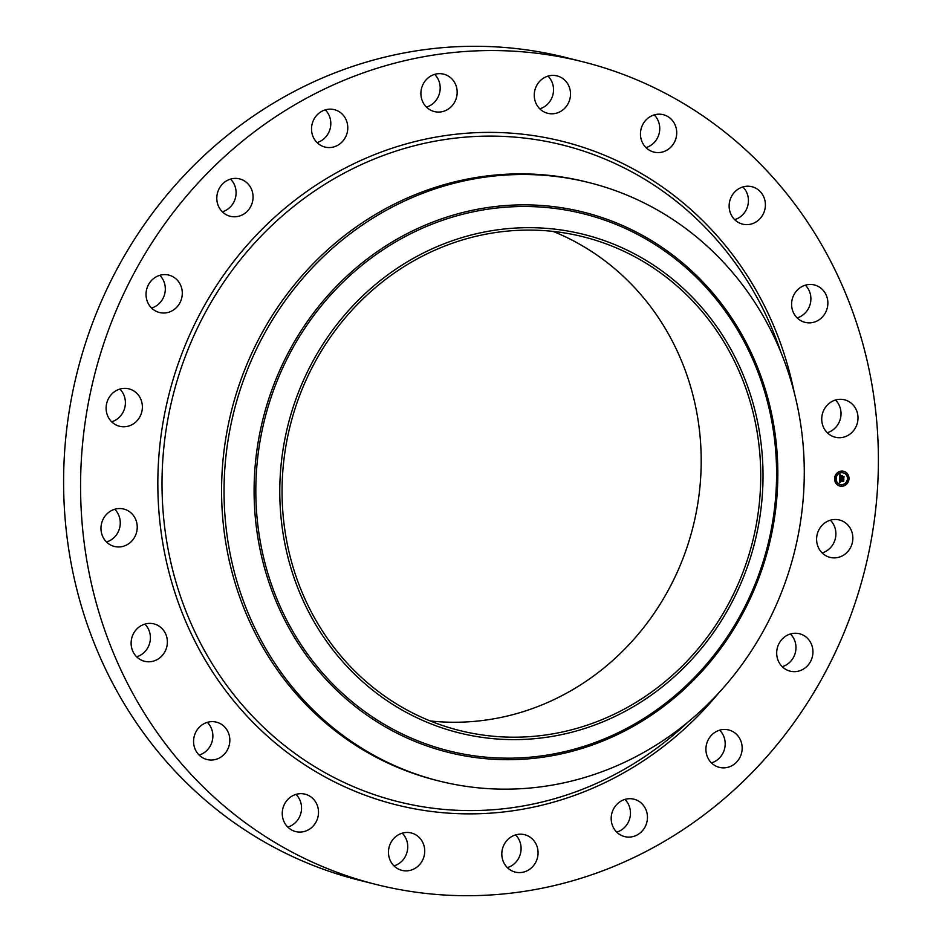 <?xml version="1.0" encoding="UTF-8"?>
<svg xmlns="http://www.w3.org/2000/svg" width="942" height="942" viewBox="0 0 942 942"><rect width="100%" height="100%" fill="white"/><g stroke="black" fill="none" stroke-linecap="round" stroke-linejoin="round"><path stroke-width="1.41" d="M830.349 520.196A19.276 18.063 -75.9 0 1 831.598 546.384A19.276 18.063 -75.9 0 1 822.142 552.919M820.894 526.731A19.276 18.063 -75.9 0 1 839.416 519.984A19.276 18.063 -75.9 0 1 848.565 550.634A19.276 18.063 -75.9 0 1 830.043 557.381A19.276 18.063 -75.9 0 1 820.894 526.731M376.27 884.503L359.291 880.24A424.124 397.265 -75.9 0 1 204.803 799.711A424.124 397.265 -75.9 0 1 109.06 284.625A424.124 397.265 -75.9 0 1 565.73 57.497L582.709 61.76A424.124 397.265 -75.9 0 1 737.197 142.289A424.124 397.265 -75.9 0 1 832.94 657.375A424.124 397.265 -75.9 0 1 376.27 884.503A424.124 397.265 -75.9 0 1 221.77 803.973A424.124 397.265 -75.9 0 1 126.04 288.876A424.124 397.265 -75.9 0 1 582.709 61.76M790.432 633.966A19.276 18.063 -75.9 0 1 787.382 664.204A19.276 18.063 -75.9 0 1 782.225 666.677M719.653 730.18A19.276 18.063 -75.9 0 1 724.575 748.796A19.276 18.063 -75.9 0 1 711.446 762.89M624.935 799.417A19.276 18.063 -75.9 0 1 629.857 818.033A19.276 18.063 -75.9 0 1 616.727 832.127M515.557 834.906A19.276 18.063 -75.9 0 1 520.479 853.523A19.276 18.063 -75.9 0 1 507.349 867.617M402.21 833.175A19.276 18.063 -75.9 0 1 407.132 851.792A19.276 18.063 -75.9 0 1 394.003 865.886M296 794.389A19.276 18.063 -75.9 0 1 298.826 798.004A19.276 18.063 -75.9 0 1 287.793 827.1M207.322 722.349A19.276 18.063 -75.9 0 1 212.35 731.439A19.276 18.063 -75.9 0 1 199.115 755.06M144.856 624.099A19.276 18.063 -75.9 0 1 150.355 639.159A19.276 18.063 -75.9 0 1 136.649 656.809M114.724 509.269A19.276 18.063 -75.9 0 1 118.916 530.216A19.276 18.063 -75.9 0 1 106.517 541.98M119.858 389.081A19.276 18.063 -75.9 0 1 121.106 415.269A19.276 18.063 -75.9 0 1 111.651 421.804M159.775 275.323A19.276 18.063 -75.9 0 1 156.725 305.561A19.276 18.063 -75.9 0 1 151.568 308.034M230.555 179.11A19.276 18.063 -75.9 0 1 235.476 197.738A19.276 18.063 -75.9 0 1 222.347 211.82M325.273 109.873A19.276 18.063 -75.9 0 1 330.195 128.489A19.276 18.063 -75.9 0 1 317.065 142.583M434.651 74.383A19.276 18.063 -75.9 0 1 439.573 92.999A19.276 18.063 -75.9 0 1 426.443 107.094M547.997 76.114A19.276 18.063 -75.9 0 1 552.919 94.73A19.276 18.063 -75.9 0 1 539.79 108.825M654.207 114.9A19.276 18.063 -75.9 0 1 657.033 118.515A19.276 18.063 -75.9 0 1 646 147.611M742.885 186.94A19.276 18.063 -75.9 0 1 747.901 196.018A19.276 18.063 -75.9 0 1 734.678 219.651M805.351 285.19A19.276 18.063 -75.9 0 1 810.838 300.239A19.276 18.063 -75.9 0 1 797.144 317.901M835.483 400.02A19.276 18.063 -75.9 0 1 839.675 420.968A19.276 18.063 -75.9 0 1 827.276 432.731M553.036 231.402A254.481 238.361 -75.9 0 1 616.48 270.201A254.481 238.361 -75.9 0 1 680.642 564.305A254.481 238.361 -75.9 0 1 430.211 720.948M366.768 682.149A254.481 238.361 -75.9 0 1 309.329 373.091A254.481 238.361 -75.9 0 1 583.322 236.819A254.481 238.361 -75.9 0 1 676.026 285.143A254.481 238.361 -75.9 0 1 733.465 594.19A254.481 238.361 -75.9 0 1 459.472 730.474A254.481 238.361 -75.9 0 1 366.768 682.149M450.547 241.364A256.907 240.634 104.1 0 0 290.395 566.224A256.907 240.634 104.1 0 0 592.247 725.929A256.907 240.634 104.1 0 0 752.399 401.057A256.907 240.634 104.1 0 0 450.547 241.364M599.242 772.723A308.458 288.923 -75.9 0 1 439.102 781.012A308.458 288.923 -75.9 0 1 326.744 722.443A308.458 288.923 104.1 0 1 229.966 429.387A308.458 288.923 104.1 0 1 429.093 190.932A308.458 288.923 -75.9 0 1 589.233 182.654A308.458 288.923 -75.9 0 1 701.59 241.223A308.458 288.923 104.1 0 1 798.357 534.279A308.458 288.923 104.1 0 1 599.242 772.723M439.102 781.012L436.629 780.388A308.458 288.923 -75.9 0 1 324.26 721.819A308.458 288.923 -75.9 0 1 254.634 347.209A308.458 288.923 -75.9 0 1 586.76 182.03L589.233 182.654M173.705 309.824A19.276 18.063 -75.9 0 1 159.469 312.508A19.276 18.063 -75.9 0 1 146.222 297.189A19.276 18.063 -75.9 0 1 154.618 277.796A19.276 18.063 -75.9 0 1 168.853 275.111A19.276 18.063 -75.9 0 1 182.1 290.419A19.276 18.063 -75.9 0 1 173.705 309.824M719.723 730.156A19.276 18.063 -75.9 0 1 728.731 729.968A19.276 18.063 -75.9 0 1 742.166 748.278A19.276 18.063 -75.9 0 1 728.354 767.165A19.276 18.063 -75.9 0 1 719.347 767.365A19.276 18.063 -75.9 0 1 705.911 749.043A19.276 18.063 -75.9 0 1 719.723 730.156M239.244 216.107A19.276 18.063 -75.9 0 1 230.248 216.295A19.276 18.063 -75.9 0 1 216.801 197.985A19.276 18.063 -75.9 0 1 230.625 179.086A19.276 18.063 -75.9 0 1 239.633 178.898A19.276 18.063 -75.9 0 1 253.068 197.208A19.276 18.063 -75.9 0 1 239.244 216.107M630.657 798.71A19.276 18.063 -75.9 0 1 634.013 799.205A19.276 18.063 -75.9 0 1 647.201 820.529A19.276 18.063 -75.9 0 1 627.984 837.097A19.276 18.063 -75.9 0 1 624.628 836.602A19.276 18.063 -75.9 0 1 611.44 815.277A19.276 18.063 -75.9 0 1 630.657 798.71M328.311 147.553A19.276 18.063 -75.9 0 1 324.966 147.058A19.276 18.063 -75.9 0 1 311.778 125.733A19.276 18.063 -75.9 0 1 330.995 109.166A19.276 18.063 -75.9 0 1 334.339 109.661A19.276 18.063 -75.9 0 1 347.527 130.985A19.276 18.063 -75.9 0 1 328.311 147.553M526.802 835.401A19.276 18.063 -75.9 0 1 537.117 858.963A19.276 18.063 -75.9 0 1 515.25 872.092A19.276 18.063 -75.9 0 1 513.072 871.385A19.276 18.063 -75.9 0 1 502.757 847.824A19.276 18.063 -75.9 0 1 524.623 834.694A19.276 18.063 -75.9 0 1 526.802 835.401M432.178 110.862A19.276 18.063 -75.9 0 1 421.851 87.3A19.276 18.063 -75.9 0 1 443.729 74.171A19.276 18.063 -75.9 0 1 445.896 74.865A19.276 18.063 -75.9 0 1 456.222 98.439A19.276 18.063 -75.9 0 1 434.344 111.568A19.276 18.063 -75.9 0 1 432.178 110.862M418.307 836.626A19.276 18.063 -75.9 0 1 422.664 860.034A19.276 18.063 -75.9 0 1 401.904 870.361A19.276 18.063 -75.9 0 1 394.875 866.699A19.276 18.063 -75.9 0 1 390.53 843.29A19.276 18.063 -75.9 0 1 411.289 832.963A19.276 18.063 -75.9 0 1 418.307 836.626M540.661 109.637A19.276 18.063 -75.9 0 1 536.316 86.228A19.276 18.063 -75.9 0 1 557.075 75.902A19.276 18.063 -75.9 0 1 564.093 79.564A19.276 18.063 -75.9 0 1 568.45 102.972A19.276 18.063 -75.9 0 1 547.691 113.299A19.276 18.063 -75.9 0 1 540.661 109.637M315.805 802.266A19.276 18.063 -75.9 0 1 314.934 823.85A19.276 18.063 -75.9 0 1 295.694 831.574A19.276 18.063 -75.9 0 1 284.967 823.485A19.276 18.063 -75.9 0 1 285.826 801.901A19.276 18.063 -75.9 0 1 305.078 794.177A19.276 18.063 -75.9 0 1 315.805 802.266M643.174 143.996A19.276 18.063 -75.9 0 1 644.034 122.401A19.276 18.063 -75.9 0 1 663.286 114.689A19.276 18.063 -75.9 0 1 674.001 122.778A19.276 18.063 -75.9 0 1 673.141 144.361A19.276 18.063 -75.9 0 1 653.901 152.086A19.276 18.063 -75.9 0 1 643.174 143.996M229.318 735.69A19.276 18.063 -75.9 0 1 207.016 759.535A19.276 18.063 -75.9 0 1 194.099 745.982A19.276 18.063 -75.9 0 1 216.401 722.137A19.276 18.063 -75.9 0 1 229.318 735.69M729.65 210.561A19.276 18.063 -75.9 0 1 751.952 186.728A19.276 18.063 -75.9 0 1 764.88 200.281A19.276 18.063 -75.9 0 1 742.579 224.125A19.276 18.063 -75.9 0 1 729.65 210.561M167.323 643.421A19.276 18.063 -75.9 0 1 144.55 661.284A19.276 18.063 -75.9 0 1 131.162 641.761A19.276 18.063 -75.9 0 1 153.935 623.887A19.276 18.063 -75.9 0 1 167.323 643.421M791.645 302.841A19.276 18.063 -75.9 0 1 814.418 284.967A19.276 18.063 -75.9 0 1 827.818 304.502A19.276 18.063 -75.9 0 1 805.033 322.364A19.276 18.063 -75.9 0 1 791.645 302.841M135.883 534.467A19.276 18.063 -75.9 0 1 114.418 546.454A19.276 18.063 -75.9 0 1 102.325 521.032A19.276 18.063 -75.9 0 1 123.802 509.057A19.276 18.063 -75.9 0 1 135.883 534.467M823.084 411.784A19.276 18.063 -75.9 0 1 844.562 399.808A19.276 18.063 -75.9 0 1 856.655 425.219A19.276 18.063 -75.9 0 1 835.177 437.206A19.276 18.063 -75.9 0 1 823.084 411.784M138.085 419.52A19.276 18.063 -75.9 0 1 119.552 426.267A19.276 18.063 -75.9 0 1 110.402 395.616A19.276 18.063 -75.9 0 1 128.936 388.869A19.276 18.063 -75.9 0 1 138.085 419.52M785.275 636.439A19.276 18.063 -75.9 0 1 799.511 633.754A19.276 18.063 -75.9 0 1 812.758 649.062A19.276 18.063 -75.9 0 1 804.362 668.467A19.276 18.063 -75.9 0 1 790.126 671.151A19.276 18.063 -75.9 0 1 776.879 655.832A19.276 18.063 -75.9 0 1 785.275 636.439M841.43 486.272A7.63 7.147 -75.9 0 1 834.659 477.735A7.63 7.147 -75.9 0 1 843.62 471.259A7.63 7.147 -75.9 0 1 841.43 486.272M839.817 486.048A7.63 7.147 104.1 0 0 848.695 479.596A7.63 7.147 104.1 0 0 843.537 471.236M843.149 472.813A6.017 5.628 104.1 0 0 836.013 477.888A6.017 5.628 104.1 0 0 840.217 484.482M835.213 478.065L835.154 478.983M841.913 471.365L841.865 472.283M837.297 473.284L837.238 474.203M848.036 478.265L847.977 479.184M846.363 473.426L846.305 474.344M841.336 484.965L841.277 485.884M837.038 482.94L836.826 483.823M845.951 483.046L845.892 483.964M842.018 472.672A6.017 5.628 -75.9 0 1 847.353 479.396A6.017 5.628 -75.9 0 1 840.299 484.494A6.017 5.628 -75.9 0 1 842.018 472.672M839.616 478.63L840.547 479.125L839.828 480.279L843.585 479.984L843.514 481.503L840.052 480.985L840.582 481.974L839.817 480.985L840.464 482.139L839.475 482.61L839.652 478.654M839.781 479.478L840.382 479.089L839.616 478.689M839.817 478.418L840.688 479.007L839.817 478.418M840.193 479.36L840.087 480.055L843.855 479.584L843.691 481.362L843.761 479.772L839.993 480.161L840.24 479.372M839.628 478.324L839.769 474.874L840.688 475.427L839.934 477.217L841.406 477.241L840.111 477.017L840.499 475.639L840.205 476.935L841.418 476.946L840.923 475.91L842.242 475.934L841.665 477.241L843.667 476.84L843.596 478.477L839.628 478.324M839.981 474.627L840.865 475.31L839.981 474.627M841.053 475.663L842.407 475.686L841.053 475.663M841.971 476.275L841.936 476.958L843.985 476.405L843.82 478.406L843.902 476.593L841.854 477.041L841.971 476.275M839.64 478.112L841.371 477.9M841.865 477.912L843.22 477.924M843.455 478.265L843.502 477.005M841.665 477.241L842.042 475.922M840.111 476.982L841.406 477.029M839.934 477.217L840.111 475.192M839.475 482.492L840.288 482.116L839.817 480.985M839.887 480.997L843.172 481.032M843.361 481.303L843.408 480.161M839.828 480.279L839.758 479.525M841.018 475.722L842.348 475.769M840.535 478.948L839.946 478.512M840.711 475.251L839.923 474.686M839.993 480.126L843.172 480.102M841.854 477.005L843.22 476.982M592.553 743.426A276.842 259.309 104.1 0 0 765.139 393.344A276.842 259.309 104.1 0 0 439.843 221.252A276.842 259.309 104.1 0 0 267.269 571.335A276.842 259.309 104.1 0 0 592.553 743.426M592.753 744.863A278.432 260.793 104.1 0 0 766.329 392.779A278.432 260.793 104.1 0 0 439.172 219.698A278.432 260.793 104.1 0 0 265.609 571.782A278.432 260.793 104.1 0 0 592.753 744.863M687.801 722.243A338.472 317.03 -75.9 0 1 274.687 737.374A338.472 317.03 -75.9 0 1 237.36 263.536A338.472 317.03 -75.9 0 1 686.023 209.324A338.472 317.03 -75.9 0 1 780.73 351.872M718.664 693.041A341.993 320.327 -75.9 0 1 271.685 739.894A341.993 320.327 -75.9 0 1 233.969 261.134A341.993 320.327 -75.9 0 1 687.283 206.357A341.993 320.327 -75.9 0 1 794.141 392.178"/></g></svg>
